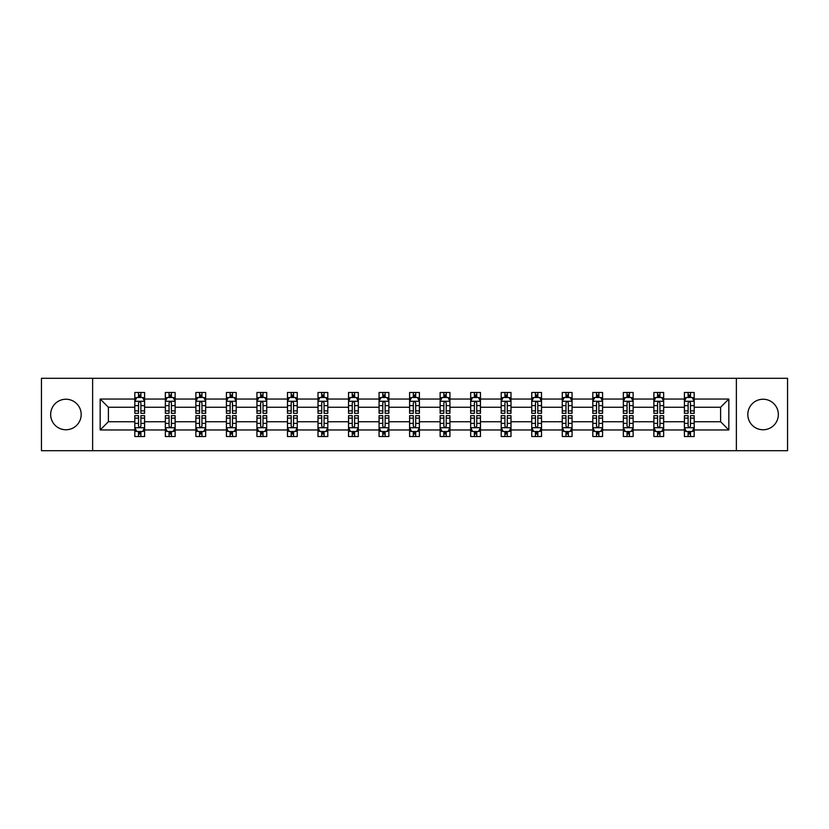 <?xml version="1.0" encoding="UTF-8"?>
<svg xmlns="http://www.w3.org/2000/svg" width="829" height="829" viewBox="0 0 829 829"><rect width="100%" height="100%" fill="white"/><g stroke="black" fill="none" stroke-linecap="round" stroke-linejoin="round"><path stroke-width="1.24" d="M763.084 399.236A15.264 15.264 0 0 0 747.82 414.5A15.264 15.264 0 0 0 763.084 429.764A15.264 15.264 0 0 0 778.348 414.5A15.264 15.264 0 0 0 763.084 399.236M65.916 399.236A15.264 15.264 0 0 0 50.652 414.5A15.264 15.264 0 0 0 65.916 429.764A15.264 15.264 0 0 0 81.18 414.5A15.264 15.264 0 0 0 65.916 399.236M736.37 378.293L41.45 378.293L41.45 450.707L787.55 450.707L787.55 378.293L736.37 378.293L736.37 450.707M694.194 429.961L694.194 421.743L720.608 421.743L728.836 429.961L694.194 429.961L694.194 436.52L690.474 436.52L690.474 431.526M92.63 450.707L92.63 378.293M684.402 429.961L663.656 429.961L663.656 421.743L684.402 421.743L684.402 436.52L694.194 436.52L694.194 431.298L692.35 431.298M663.656 429.961L663.656 436.52L659.936 436.52L659.936 431.526M653.874 429.961L633.128 429.961L633.128 421.743L653.874 421.743L653.874 436.52L663.656 436.52L663.656 431.298L661.822 431.298M633.128 429.961L633.128 436.52L629.408 436.52L629.408 431.526M623.335 429.961L602.59 429.961L602.59 421.743L623.335 421.743L623.335 436.52L633.128 436.52L633.128 431.298L631.284 431.298M602.59 429.961L602.59 436.52L598.87 436.52L598.87 431.526M592.808 429.961L572.062 429.961L572.062 421.743L592.808 421.743L592.808 436.52L602.59 436.52L602.59 431.298L600.756 431.298M572.062 429.961L572.062 436.52L568.342 436.52L568.342 431.526M562.269 429.961L541.524 429.961L541.524 421.743L562.269 421.743L562.269 436.52L572.062 436.52L572.062 431.298L570.217 431.298M541.524 429.961L541.524 436.52L537.803 436.52L537.803 431.526M531.741 429.961L510.996 429.961L510.996 421.743L531.741 421.743L531.741 436.52L541.524 436.52L541.524 431.298L539.689 431.298M510.996 429.961L510.996 436.52L507.275 436.52L507.275 431.526M501.203 429.961L480.457 429.961L480.457 421.743L501.203 421.743L501.203 436.52L510.996 436.52L510.996 431.298L509.151 431.298M480.457 429.961L480.457 436.52L476.737 436.52L476.737 431.526M470.675 429.961L449.929 429.961L449.929 421.743L470.675 421.743L470.675 436.52L480.457 436.52L480.457 431.298L478.623 431.298M449.929 429.961L449.929 436.52L446.209 436.52L446.209 431.526M440.137 429.961L419.391 429.961L419.391 421.743L440.137 421.743L440.137 436.52L449.929 436.52L449.929 431.298L448.085 431.298M419.391 429.961L419.391 436.52L415.671 436.52L415.671 431.526M409.609 429.961L388.863 429.961L388.863 421.743L409.609 421.743L409.609 436.52L419.391 436.52L419.391 431.298L417.557 431.298M388.863 429.961L388.863 436.52L385.143 436.52L385.143 431.526M379.071 429.961L358.325 429.961L358.325 421.743L379.071 421.743L379.071 436.52L388.863 436.52L388.863 431.298L387.019 431.298M358.325 429.961L358.325 436.52L354.605 436.52L354.605 431.526M348.543 429.961L327.797 429.961L327.797 421.743L348.543 421.743L348.543 436.52L358.325 436.52L358.325 431.298L356.491 431.298M327.797 429.961L327.797 436.52L324.077 436.52L324.077 431.526M318.004 429.961L297.259 429.961L297.259 421.743L318.004 421.743L318.004 436.52L327.797 436.52L327.797 431.298L325.952 431.298M297.259 429.961L297.259 436.52L293.539 436.52L293.539 431.526M287.476 429.961L266.731 429.961L266.731 421.743L287.476 421.743L287.476 436.52L297.259 436.52L297.259 431.298L295.425 431.298M266.731 429.961L266.731 436.52L263.011 436.52L263.011 431.526M256.938 429.961L236.192 429.961L236.192 421.743L256.938 421.743L256.938 436.52L266.731 436.52L266.731 431.298L264.886 431.298M236.192 429.961L236.192 436.52L232.472 436.52L232.472 431.526M226.41 429.961L205.665 429.961L205.665 421.743L226.41 421.743L226.41 436.52L236.192 436.52L236.192 431.298L234.358 431.298M205.665 429.961L205.665 436.52L201.944 436.52L201.944 431.526M195.872 429.961L175.126 429.961L175.126 421.743L195.872 421.743L195.872 436.52L205.665 436.52L205.665 431.298L203.82 431.298M175.126 429.961L175.126 436.52L171.406 436.52L171.406 431.526M165.344 429.961L144.598 429.961L144.598 421.743L165.344 421.743L165.344 436.52L175.126 436.52L175.126 431.298L173.292 431.298M144.598 429.961L144.598 436.52L140.878 436.52L140.878 431.526M134.806 429.961L100.164 429.961L100.164 399.039L134.806 399.039L134.806 407.257L108.392 407.257L108.392 421.743L134.806 421.743L134.806 436.52L144.598 436.52L144.598 431.298L142.754 431.298M136.65 397.702L134.806 397.702L134.806 392.48L134.806 399.039M138.526 397.474L138.526 392.48L134.806 392.48L144.598 392.48L144.598 399.039L165.344 399.039L165.344 392.48L175.126 392.48L175.126 399.039L195.872 399.039L195.872 392.48L205.665 392.48L205.665 399.039L226.41 399.039L226.41 392.48L236.192 392.48L236.192 399.039L256.938 399.039L256.938 392.48L266.731 392.48L266.731 399.039L287.476 399.039L287.476 392.48L297.259 392.48L297.259 399.039L318.004 399.039L318.004 392.48L327.797 392.48L327.797 399.039L348.543 399.039L348.543 392.48L358.325 392.48L358.325 399.039L379.071 399.039L379.071 392.48L388.863 392.48L388.863 399.039L409.609 399.039L409.609 392.48L419.391 392.48L419.391 399.039L440.137 399.039L440.137 392.48L449.929 392.48L449.929 399.039L470.675 399.039L470.675 392.48L480.457 392.48L480.457 399.039L501.203 399.039L501.203 392.48L510.996 392.48L510.996 399.039L531.741 399.039L531.741 392.48L541.524 392.48L541.524 399.039L562.269 399.039L562.269 392.48L572.062 392.48L572.062 399.039L592.808 399.039L592.808 392.48L602.59 392.48L602.59 399.039L623.335 399.039L623.335 392.48L633.128 392.48L633.128 399.039L653.874 399.039L653.874 392.48L663.656 392.48L663.656 399.039L684.402 399.039L684.402 392.48L694.194 392.48L694.194 399.039L728.836 399.039L728.836 429.961M684.402 399.039L684.402 407.257L663.656 407.257L663.656 399.039M653.874 399.039L653.874 407.257L633.128 407.257L633.128 399.039M623.335 399.039L623.335 407.257L602.59 407.257L602.59 399.039M592.808 399.039L592.808 407.257L572.062 407.257L572.062 399.039M562.269 399.039L562.269 407.257L541.524 407.257L541.524 399.039M531.741 399.039L531.741 407.257L510.996 407.257L510.996 399.039M501.203 399.039L501.203 407.257L480.457 407.257L480.457 399.039M470.675 399.039L470.675 407.257L449.929 407.257L449.929 399.039M440.137 399.039L440.137 407.257L419.391 407.257L419.391 399.039M409.609 399.039L409.609 407.257L388.863 407.257L388.863 399.039M379.071 399.039L379.071 407.257L358.325 407.257L358.325 399.039M348.543 399.039L348.543 407.257L327.797 407.257L327.797 399.039M318.004 399.039L318.004 407.257L297.259 407.257L297.259 399.039M287.476 399.039L287.476 407.257L266.731 407.257L266.731 399.039M256.938 399.039L256.938 407.257L236.192 407.257L236.192 399.039M226.41 399.039L226.41 407.257L205.665 407.257L205.665 399.039M195.872 399.039L195.872 407.257L175.126 407.257L175.126 399.039M165.344 399.039L165.344 407.257L144.598 407.257L144.598 399.039M100.164 399.039L108.392 407.257M720.608 421.743L720.608 407.257L694.194 407.257L694.194 399.039M688.122 397.371L690.474 397.371M657.594 397.371L659.936 397.371M627.056 397.371L629.408 397.371M596.528 397.371L598.87 397.371M565.989 397.371L568.342 397.371M535.461 397.371L537.803 397.371M504.923 397.371L507.275 397.371M474.395 397.371L476.737 397.371M443.857 397.371L446.209 397.371M413.329 397.371L415.671 397.371M382.791 397.371L385.143 397.371M352.263 397.371L354.605 397.371M321.725 397.371L324.077 397.371M291.197 397.371L293.539 397.371M260.658 397.371L263.011 397.371M230.13 397.371L232.472 397.371M199.592 397.371L201.944 397.371M169.064 397.371L171.406 397.371M138.526 397.371L140.878 397.371M138.526 431.629L140.878 431.629M169.064 431.629L171.406 431.629M199.592 431.629L201.944 431.629M230.13 431.629L232.472 431.629M260.658 431.629L263.011 431.629M291.197 431.629L293.539 431.629M321.725 431.629L324.077 431.629M352.263 431.629L354.605 431.629M382.791 431.629L385.143 431.629M413.329 431.629L415.671 431.629M443.857 431.629L446.209 431.629M474.395 431.629L476.737 431.629M504.923 431.629L507.275 431.629M535.461 431.629L537.803 431.629M565.989 431.629L568.342 431.629M596.528 431.629L598.87 431.629M627.056 431.629L629.408 431.629M657.594 431.629L659.936 431.629M688.122 431.629L690.474 431.629M108.392 421.743L100.164 429.961M728.836 399.039L720.608 407.257M140.878 395.029L138.526 395.029M134.806 410.873L134.806 413.329L138.526 413.329L138.526 410.873L134.806 410.873L134.806 407.257M144.598 407.257L144.598 413.329L140.878 413.329L140.878 402.853C140.101 401.35 139.313 401.35 138.526 402.853L138.526 410.873M142.754 397.702L144.598 397.702L144.598 392.48L140.878 392.48L140.878 397.474M144.598 401.391L142.64 397.474L136.764 397.474L134.806 401.391M138.526 433.971L140.878 433.971M144.598 418.127L144.598 415.671L140.878 415.671L140.878 418.127L144.598 418.127L144.598 421.743M134.806 421.743L134.806 415.671L138.526 415.671L138.526 426.147C139.313 427.65 140.091 427.65 140.878 426.147L140.878 418.127M136.65 431.298L134.806 431.298L134.806 436.52L138.526 436.52L138.526 431.526M134.806 427.609L136.764 431.526L142.64 431.526L144.598 427.609M171.406 395.029L169.064 395.029M167.178 397.702L165.344 397.702L165.344 392.48L169.064 392.48L169.064 397.474M165.344 410.873L165.344 413.329L169.064 413.329L169.064 410.873L165.344 410.873L165.344 407.257M175.126 407.257L175.126 413.329L171.406 413.329L171.406 402.853C170.629 401.35 169.841 401.35 169.064 402.853L169.064 410.873M173.292 397.702L175.126 397.702L175.126 392.48L171.406 392.48L171.406 397.474M175.126 401.391L173.168 397.474L167.303 397.474L165.344 401.391M201.944 395.029L199.592 395.029M197.716 397.702L195.872 397.702L195.872 392.48L199.592 392.48L199.592 397.474M195.872 410.873L195.872 413.329L199.592 413.329L199.592 410.873L195.872 410.873L195.872 407.257M205.665 407.257L205.665 413.329L201.944 413.329L201.944 402.853C201.157 401.35 200.38 401.35 199.592 402.853L199.592 410.873M203.82 397.702L205.665 397.702L205.665 392.48L201.944 392.48L201.944 397.474M205.665 401.391L203.706 397.474L197.83 397.474L195.872 401.391M169.064 433.971L171.406 433.971M175.126 418.127L175.126 415.671L171.406 415.671L171.406 418.127L175.126 418.127L175.126 421.743M165.344 421.743L165.344 415.671L169.064 415.671L169.064 426.147C169.841 427.65 170.629 427.65 171.406 426.147L171.406 418.127M167.178 431.298L165.344 431.298L165.344 436.52L169.064 436.52L169.064 431.526M165.344 427.609L167.303 431.526L173.168 431.526L175.126 427.609M199.592 433.971L201.944 433.971M205.665 418.127L205.665 415.671L201.944 415.671L201.944 418.127L205.665 418.127L205.665 421.743M195.872 421.743L195.872 415.671L199.592 415.671L199.592 426.147C200.38 427.65 201.157 427.65 201.944 426.147L201.944 418.127M197.716 431.298L195.872 431.298L195.872 436.52L199.592 436.52L199.592 431.526M195.872 427.609L197.83 431.526L203.706 431.526L205.665 427.609M232.472 395.029L230.13 395.029M228.244 397.702L226.41 397.702L226.41 392.48L230.13 392.48L230.13 397.474M226.41 410.873L226.41 413.329L230.13 413.329L230.13 410.873L226.41 410.873L226.41 407.257M236.192 407.257L236.192 413.329L232.472 413.329L232.472 402.853C231.695 401.35 230.908 401.35 230.13 402.853L230.13 410.873M234.358 397.702L236.192 397.702L236.192 392.48L232.472 392.48L232.472 397.474M236.192 401.391L234.234 397.474L228.369 397.474L226.41 401.391M230.13 433.971L232.472 433.971M236.192 418.127L236.192 415.671L232.472 415.671L232.472 418.127L236.192 418.127L236.192 421.743M226.41 421.743L226.41 415.671L230.13 415.671L230.13 426.147C230.908 427.65 231.695 427.65 232.472 426.147L232.472 418.127M228.244 431.298L226.41 431.298L226.41 436.52L230.13 436.52L230.13 431.526M226.41 427.609L228.369 431.526L234.234 431.526L236.192 427.609M263.011 395.029L260.658 395.029M258.783 397.702L256.938 397.702L256.938 392.48L260.658 392.48L260.658 397.474M256.938 410.873L256.938 413.329L260.658 413.329L260.658 410.873L256.938 410.873L256.938 407.257M266.731 407.257L266.731 413.329L263.011 413.329L263.011 402.853C262.223 401.35 261.446 401.35 260.658 402.853L260.658 410.873M264.886 397.702L266.731 397.702L266.731 392.48L263.011 392.48L263.011 397.474M266.731 401.391L264.772 397.474L258.897 397.474L256.938 401.391M260.658 433.971L263.011 433.971M266.731 418.127L266.731 415.671L263.011 415.671L263.011 418.127L266.731 418.127L266.731 421.743M256.938 421.743L256.938 415.671L260.658 415.671L260.658 426.147C261.446 427.65 262.223 427.65 263.011 426.147L263.011 418.127M258.783 431.298L256.938 431.298L256.938 436.52L260.658 436.52L260.658 431.526M256.938 427.609L258.897 431.526L264.772 431.526L266.731 427.609M293.539 395.029L291.197 395.029M289.311 397.702L287.476 397.702L287.476 392.48L291.197 392.48L291.197 397.474M287.476 410.873L287.476 413.329L291.197 413.329L291.197 410.873L287.476 410.873L287.476 407.257M297.259 407.257L297.259 413.329L293.539 413.329L293.539 402.853C292.761 401.35 291.974 401.35 291.197 402.853L291.197 410.873M295.425 397.702L297.259 397.702L297.259 392.48L293.539 392.48L293.539 397.474M297.259 401.391L295.3 397.474L289.435 397.474L287.476 401.391M291.197 433.971L293.539 433.971M297.259 418.127L297.259 415.671L293.539 415.671L293.539 418.127L297.259 418.127L297.259 421.743M287.476 421.743L287.476 415.671L291.197 415.671L291.197 426.147C291.974 427.65 292.761 427.65 293.539 426.147L293.539 418.127M289.311 431.298L287.476 431.298L287.476 436.52L291.197 436.52L291.197 431.526M287.476 427.609L289.435 431.526L295.3 431.526L297.259 427.609M324.077 395.029L321.725 395.029M319.849 397.702L318.004 397.702L318.004 392.48L321.725 392.48L321.725 397.474M318.004 410.873L318.004 413.329L321.725 413.329L321.725 410.873L318.004 410.873L318.004 407.257M327.797 407.257L327.797 413.329L324.077 413.329L324.077 402.853C323.289 401.35 322.512 401.35 321.725 402.853L321.725 410.873M325.952 397.702L327.797 397.702L327.797 392.48L324.077 392.48L324.077 397.474M327.797 401.391L325.838 397.474L319.963 397.474L318.004 401.391M321.725 433.971L324.077 433.971M327.797 418.127L327.797 415.671L324.077 415.671L324.077 418.127L327.797 418.127L327.797 421.743M318.004 421.743L318.004 415.671L321.725 415.671L321.725 426.147C322.512 427.65 323.289 427.65 324.077 426.147L324.077 418.127M319.849 431.298L318.004 431.298L318.004 436.52L321.725 436.52L321.725 431.526M318.004 427.609L319.963 431.526L325.838 431.526L327.797 427.609M354.605 395.029L352.263 395.029M350.377 397.702L348.543 397.702L348.543 392.48L352.263 392.48L352.263 397.474M348.543 410.873L348.543 413.329L352.263 413.329L352.263 410.873L348.543 410.873L348.543 407.257M358.325 407.257L358.325 413.329L354.605 413.329L354.605 402.853C353.828 401.35 353.04 401.35 352.263 402.853L352.263 410.873M356.491 397.702L358.325 397.702L358.325 392.48L354.605 392.48L354.605 397.474M358.325 401.391L356.366 397.474L350.501 397.474L348.543 401.391M352.263 433.971L354.605 433.971M358.325 418.127L358.325 415.671L354.605 415.671L354.605 418.127L358.325 418.127L358.325 421.743M348.543 421.743L348.543 415.671L352.263 415.671L352.263 426.147C353.04 427.65 353.828 427.65 354.605 426.147L354.605 418.127M350.377 431.298L348.543 431.298L348.543 436.52L352.263 436.52L352.263 431.526M348.543 427.609L350.501 431.526L356.366 431.526L358.325 427.609M385.143 395.029L382.791 395.029M380.915 397.702L379.071 397.702L379.071 392.48L382.791 392.48L382.791 397.474M379.071 410.873L379.071 413.329L382.791 413.329L382.791 410.873L379.071 410.873L379.071 407.257M388.863 407.257L388.863 413.329L385.143 413.329L385.143 402.853C384.355 401.35 383.578 401.35 382.791 402.853L382.791 410.873M387.019 397.702L388.863 397.702L388.863 392.48L385.143 392.48L385.143 397.474M388.863 401.391L386.905 397.474L381.029 397.474L379.071 401.391M382.791 433.971L385.143 433.971M388.863 418.127L388.863 415.671L385.143 415.671L385.143 418.127L388.863 418.127L388.863 421.743M379.071 421.743L379.071 415.671L382.791 415.671L382.791 426.147C383.578 427.65 384.355 427.65 385.143 426.147L385.143 418.127M380.915 431.298L379.071 431.298L379.071 436.52L382.791 436.52L382.791 431.526M379.071 427.609L381.029 431.526L386.905 431.526L388.863 427.609M415.671 395.029L413.329 395.029M411.443 397.702L409.609 397.702L409.609 392.48L413.329 392.48L413.329 397.474M409.609 410.873L409.609 413.329L413.329 413.329L413.329 410.873L409.609 410.873L409.609 407.257M419.391 407.257L419.391 413.329L415.671 413.329L415.671 402.853C414.894 401.35 414.106 401.35 413.329 402.853L413.329 410.873M417.557 397.702L419.391 397.702L419.391 392.48L415.671 392.48L415.671 397.474M419.391 401.391L417.433 397.474L411.567 397.474L409.609 401.391M413.329 433.971L415.671 433.971M419.391 418.127L419.391 415.671L415.671 415.671L415.671 418.127L419.391 418.127L419.391 421.743M409.609 421.743L409.609 415.671L413.329 415.671L413.329 426.147C414.106 427.65 414.894 427.65 415.671 426.147L415.671 418.127M411.443 431.298L409.609 431.298L409.609 436.52L413.329 436.52L413.329 431.526M409.609 427.609L411.567 431.526L417.433 431.526L419.391 427.609M446.209 395.029L443.857 395.029M441.981 397.702L440.137 397.702L440.137 392.48L443.857 392.48L443.857 397.474M440.137 410.873L440.137 413.329L443.857 413.329L443.857 410.873L440.137 410.873L440.137 407.257M449.929 407.257L449.929 413.329L446.209 413.329L446.209 402.853C445.422 401.35 444.645 401.35 443.857 402.853L443.857 410.873M448.085 397.702L449.929 397.702L449.929 392.48L446.209 392.48L446.209 397.474M449.929 401.391L447.971 397.474L442.095 397.474L440.137 401.391M443.857 433.971L446.209 433.971M449.929 418.127L449.929 415.671L446.209 415.671L446.209 418.127L449.929 418.127L449.929 421.743M440.137 421.743L440.137 415.671L443.857 415.671L443.857 426.147C444.645 427.65 445.422 427.65 446.209 426.147L446.209 418.127M441.981 431.298L440.137 431.298L440.137 436.52L443.857 436.52L443.857 431.526M440.137 427.609L442.095 431.526L447.971 431.526L449.929 427.609M476.737 395.029L474.395 395.029M472.509 397.702L470.675 397.702L470.675 392.48L474.395 392.48L474.395 397.474M470.675 410.873L470.675 413.329L474.395 413.329L474.395 410.873L470.675 410.873L470.675 407.257M480.457 407.257L480.457 413.329L476.737 413.329L476.737 402.853C475.96 401.35 475.172 401.35 474.395 402.853L474.395 410.873M478.623 397.702L480.457 397.702L480.457 392.48L476.737 392.48L476.737 397.474M480.457 401.391L478.499 397.474L472.634 397.474L470.675 401.391M474.395 433.971L476.737 433.971M480.457 418.127L480.457 415.671L476.737 415.671L476.737 418.127L480.457 418.127L480.457 421.743M470.675 421.743L470.675 415.671L474.395 415.671L474.395 426.147C475.172 427.65 475.96 427.65 476.737 426.147L476.737 418.127M472.509 431.298L470.675 431.298L470.675 436.52L474.395 436.52L474.395 431.526M470.675 427.609L472.634 431.526L478.499 431.526L480.457 427.609M507.275 395.029L504.923 395.029M503.048 397.702L501.203 397.702L501.203 392.48L504.923 392.48L504.923 397.474M501.203 410.873L501.203 413.329L504.923 413.329L504.923 410.873L501.203 410.873L501.203 407.257M510.996 407.257L510.996 413.329L507.275 413.329L507.275 402.853C506.488 401.35 505.711 401.35 504.923 402.853L504.923 410.873M509.151 397.702L510.996 397.702L510.996 392.48L507.275 392.48L507.275 397.474M510.996 401.391L509.037 397.474L503.162 397.474L501.203 401.391M504.923 433.971L507.275 433.971M510.996 418.127L510.996 415.671L507.275 415.671L507.275 418.127L510.996 418.127L510.996 421.743M501.203 421.743L501.203 415.671L504.923 415.671L504.923 426.147C505.711 427.65 506.488 427.65 507.275 426.147L507.275 418.127M503.048 431.298L501.203 431.298L501.203 436.52L504.923 436.52L504.923 431.526M501.203 427.609L503.162 431.526L509.037 431.526L510.996 427.609M537.803 395.029L535.461 395.029M533.575 397.702L531.741 397.702L531.741 392.48L535.461 392.48L535.461 397.474M531.741 410.873L531.741 413.329L535.461 413.329L535.461 410.873L531.741 410.873L531.741 407.257M541.524 407.257L541.524 413.329L537.803 413.329L537.803 402.853C537.026 401.35 536.239 401.35 535.461 402.853L535.461 410.873M539.689 397.702L541.524 397.702L541.524 392.48L537.803 392.48L537.803 397.474M541.524 401.391L539.565 397.474L533.7 397.474L531.741 401.391M535.461 433.971L537.803 433.971M541.524 418.127L541.524 415.671L537.803 415.671L537.803 418.127L541.524 418.127L541.524 421.743M531.741 421.743L531.741 415.671L535.461 415.671L535.461 426.147C536.239 427.65 537.026 427.65 537.803 426.147L537.803 418.127M533.575 431.298L531.741 431.298L531.741 436.52L535.461 436.52L535.461 431.526M531.741 427.609L533.7 431.526L539.565 431.526L541.524 427.609M568.342 395.029L565.989 395.029M564.114 397.702L562.269 397.702L562.269 392.48L565.989 392.48L565.989 397.474M562.269 410.873L562.269 413.329L565.989 413.329L565.989 410.873L562.269 410.873L562.269 407.257M572.062 407.257L572.062 413.329L568.342 413.329L568.342 402.853C567.554 401.35 566.777 401.35 565.989 402.853L565.989 410.873M570.217 397.702L572.062 397.702L572.062 392.48L568.342 392.48L568.342 397.474M572.062 401.391L570.103 397.474L564.228 397.474L562.269 401.391M565.989 433.971L568.342 433.971M572.062 418.127L572.062 415.671L568.342 415.671L568.342 418.127L572.062 418.127L572.062 421.743M562.269 421.743L562.269 415.671L565.989 415.671L565.989 426.147C566.777 427.65 567.554 427.65 568.342 426.147L568.342 418.127M564.114 431.298L562.269 431.298L562.269 436.52L565.989 436.52L565.989 431.526M562.269 427.609L564.228 431.526L570.103 431.526L572.062 427.609M598.87 395.029L596.528 395.029M594.642 397.702L592.808 397.702L592.808 392.48L596.528 392.48L596.528 397.474M592.808 410.873L592.808 413.329L596.528 413.329L596.528 410.873L592.808 410.873L592.808 407.257M602.59 407.257L602.59 413.329L598.87 413.329L598.87 402.853C598.092 401.35 597.305 401.35 596.528 402.853L596.528 410.873M600.756 397.702L602.59 397.702L602.59 392.48L598.87 392.48L598.87 397.474M602.59 401.391L600.631 397.474L594.766 397.474L592.808 401.391M596.528 433.971L598.87 433.971M602.59 418.127L602.59 415.671L598.87 415.671L598.87 418.127L602.59 418.127L602.59 421.743M592.808 421.743L592.808 415.671L596.528 415.671L596.528 426.147C597.305 427.65 598.092 427.65 598.87 426.147L598.87 418.127M594.642 431.298L592.808 431.298L592.808 436.52L596.528 436.52L596.528 431.526M592.808 427.609L594.766 431.526L600.631 431.526L602.59 427.609M629.408 395.029L627.056 395.029M625.18 397.702L623.335 397.702L623.335 392.48L627.056 392.48L627.056 397.474M623.335 410.873L623.335 413.329L627.056 413.329L627.056 410.873L623.335 410.873L623.335 407.257M633.128 407.257L633.128 413.329L629.408 413.329L629.408 402.853C628.62 401.35 627.843 401.35 627.056 402.853L627.056 410.873M631.284 397.702L633.128 397.702L633.128 392.48L629.408 392.48L629.408 397.474M633.128 401.391L631.17 397.474L625.294 397.474L623.335 401.391M627.056 433.971L629.408 433.971M633.128 418.127L633.128 415.671L629.408 415.671L629.408 418.127L633.128 418.127L633.128 421.743M623.335 421.743L623.335 415.671L627.056 415.671L627.056 426.147C627.843 427.65 628.62 427.65 629.408 426.147L629.408 418.127M625.18 431.298L623.335 431.298L623.335 436.52L627.056 436.52L627.056 431.526M623.335 427.609L625.294 431.526L631.17 431.526L633.128 427.609M659.936 395.029L657.594 395.029M655.708 397.702L653.874 397.702L653.874 392.48L657.594 392.48L657.594 397.474M653.874 410.873L653.874 413.329L657.594 413.329L657.594 410.873L653.874 410.873L653.874 407.257M663.656 407.257L663.656 413.329L659.936 413.329L659.936 402.853C659.159 401.35 658.371 401.35 657.594 402.853L657.594 410.873M661.822 397.702L663.656 397.702L663.656 392.48L659.936 392.48L659.936 397.474M663.656 401.391L661.697 397.474L655.832 397.474L653.874 401.391M657.594 433.971L659.936 433.971M663.656 418.127L663.656 415.671L659.936 415.671L659.936 418.127L663.656 418.127L663.656 421.743M653.874 421.743L653.874 415.671L657.594 415.671L657.594 426.147C658.371 427.65 659.159 427.65 659.936 426.147L659.936 418.127M655.708 431.298L653.874 431.298L653.874 436.52L657.594 436.52L657.594 431.526M653.874 427.609L655.832 431.526L661.697 431.526L663.656 427.609M690.474 395.029L688.122 395.029M686.246 397.702L684.402 397.702L684.402 392.48L688.122 392.48L688.122 397.474M684.402 410.873L684.402 413.329L688.122 413.329L688.122 410.873L684.402 410.873L684.402 407.257M694.194 407.257L694.194 413.329L690.474 413.329L690.474 402.853C689.687 401.35 688.909 401.35 688.122 402.853L688.122 410.873M692.35 397.702L694.194 397.702L694.194 392.48L690.474 392.48L690.474 397.474M694.194 401.391L692.236 397.474L686.36 397.474L684.402 401.391M688.122 433.971L690.474 433.971M694.194 418.127L694.194 415.671L690.474 415.671L690.474 418.127L694.194 418.127L694.194 421.743M684.402 421.743L684.402 415.671L688.122 415.671L688.122 426.147C688.899 427.65 689.687 427.65 690.474 426.147L690.474 418.127M686.246 431.298L684.402 431.298L684.402 436.52L688.122 436.52L688.122 431.526M684.402 427.609L686.36 431.526L692.236 431.526L694.194 427.609M144.547 401.288L134.858 401.288M144.598 410.873L140.878 410.873M138.526 405.63L134.806 405.63M144.598 405.63L140.878 405.63M140.878 396.272L138.526 396.272M134.858 427.712L144.547 427.712M134.806 418.127L138.526 418.127M140.878 423.37L144.598 423.37M134.806 423.37L138.526 423.37M138.526 432.728L140.878 432.728M175.085 401.288L165.396 401.288M175.126 410.873L171.406 410.873M169.064 405.63L165.344 405.63M175.126 405.63L171.406 405.63M171.406 396.272L169.064 396.272M205.613 401.288L195.924 401.288M205.665 410.873L201.944 410.873M199.592 405.63L195.872 405.63M205.665 405.63L201.944 405.63M201.944 396.272L199.592 396.272M165.396 427.712L175.085 427.712M165.344 418.127L169.064 418.127M171.406 423.37L175.126 423.37M165.344 423.37L169.064 423.37M169.064 432.728L171.406 432.728M195.924 427.712L205.613 427.712M195.872 418.127L199.592 418.127M201.944 423.37L205.665 423.37M195.872 423.37L199.592 423.37M199.592 432.728L201.944 432.728M236.151 401.288L226.462 401.288M236.192 410.873L232.472 410.873M230.13 405.63L226.41 405.63M236.192 405.63L232.472 405.63M232.472 396.272L230.13 396.272M226.462 427.712L236.151 427.712M226.41 418.127L230.13 418.127M232.472 423.37L236.192 423.37M226.41 423.37L230.13 423.37M230.13 432.728L232.472 432.728M266.679 401.288L256.99 401.288M266.731 410.873L263.011 410.873M260.658 405.63L256.938 405.63M266.731 405.63L263.011 405.63M263.011 396.272L260.658 396.272M256.99 427.712L266.679 427.712M256.938 418.127L260.658 418.127M263.011 423.37L266.731 423.37M256.938 423.37L260.658 423.37M260.658 432.728L263.011 432.728M297.217 401.288L287.528 401.288M297.259 410.873L293.539 410.873M291.197 405.63L287.476 405.63M297.259 405.63L293.539 405.63M293.539 396.272L291.197 396.272M287.528 427.712L297.217 427.712M287.476 418.127L291.197 418.127M293.539 423.37L297.259 423.37M287.476 423.37L291.197 423.37M291.197 432.728L293.539 432.728M327.745 401.288L318.056 401.288M327.797 410.873L324.077 410.873M321.725 405.63L318.004 405.63M327.797 405.63L324.077 405.63M324.077 396.272L321.725 396.272M318.056 427.712L327.745 427.712M318.004 418.127L321.725 418.127M324.077 423.37L327.797 423.37M318.004 423.37L321.725 423.37M321.725 432.728L324.077 432.728M358.283 401.288L348.594 401.288M358.325 410.873L354.605 410.873M352.263 405.63L348.543 405.63M358.325 405.63L354.605 405.63M354.605 396.272L352.263 396.272M348.594 427.712L358.283 427.712M348.543 418.127L352.263 418.127M354.605 423.37L358.325 423.37M348.543 423.37L352.263 423.37M352.263 432.728L354.605 432.728M388.811 401.288L379.122 401.288M388.863 410.873L385.143 410.873M382.791 405.63L379.071 405.63M388.863 405.63L385.143 405.63M385.143 396.272L382.791 396.272M379.122 427.712L388.811 427.712M379.071 418.127L382.791 418.127M385.143 423.37L388.863 423.37M379.071 423.37L382.791 423.37M382.791 432.728L385.143 432.728M419.339 401.288L409.661 401.288M419.391 410.873L415.671 410.873M413.329 405.63L409.609 405.63M419.391 405.63L415.671 405.63M415.671 396.272L413.329 396.272M409.661 427.712L419.339 427.712M409.609 418.127L413.329 418.127M415.671 423.37L419.391 423.37M409.609 423.37L413.329 423.37M413.329 432.728L415.671 432.728M449.878 401.288L440.189 401.288M449.929 410.873L446.209 410.873M443.857 405.63L440.137 405.63M449.929 405.63L446.209 405.63M446.209 396.272L443.857 396.272M440.189 427.712L449.878 427.712M440.137 418.127L443.857 418.127M446.209 423.37L449.929 423.37M440.137 423.37L443.857 423.37M443.857 432.728L446.209 432.728M480.405 401.288L470.717 401.288M480.457 410.873L476.737 410.873M474.395 405.63L470.675 405.63M480.457 405.63L476.737 405.63M476.737 396.272L474.395 396.272M470.717 427.712L480.405 427.712M470.675 418.127L474.395 418.127M476.737 423.37L480.457 423.37M470.675 423.37L474.395 423.37M474.395 432.728L476.737 432.728M510.944 401.288L501.255 401.288M510.996 410.873L507.275 410.873M504.923 405.63L501.203 405.63M510.996 405.63L507.275 405.63M507.275 396.272L504.923 396.272M501.255 427.712L510.944 427.712M501.203 418.127L504.923 418.127M507.275 423.37L510.996 423.37M501.203 423.37L504.923 423.37M504.923 432.728L507.275 432.728M541.472 401.288L531.783 401.288M541.524 410.873L537.803 410.873M535.461 405.63L531.741 405.63M541.524 405.63L537.803 405.63M537.803 396.272L535.461 396.272M531.783 427.712L541.472 427.712M531.741 418.127L535.461 418.127M537.803 423.37L541.524 423.37M531.741 423.37L535.461 423.37M535.461 432.728L537.803 432.728M572.01 401.288L562.321 401.288M572.062 410.873L568.342 410.873M565.989 405.63L562.269 405.63M572.062 405.63L568.342 405.63M568.342 396.272L565.989 396.272M562.321 427.712L572.01 427.712M562.269 418.127L565.989 418.127M568.342 423.37L572.062 423.37M562.269 423.37L565.989 423.37M565.989 432.728L568.342 432.728M602.538 401.288L592.849 401.288M602.59 410.873L598.87 410.873M596.528 405.63L592.808 405.63M602.59 405.63L598.87 405.63M598.87 396.272L596.528 396.272M592.849 427.712L602.538 427.712M592.808 418.127L596.528 418.127M598.87 423.37L602.59 423.37M592.808 423.37L596.528 423.37M596.528 432.728L598.87 432.728M633.076 401.288L623.387 401.288M633.128 410.873L629.408 410.873M627.056 405.63L623.335 405.63M633.128 405.63L629.408 405.63M629.408 396.272L627.056 396.272M623.387 427.712L633.076 427.712M623.335 418.127L627.056 418.127M629.408 423.37L633.128 423.37M623.335 423.37L627.056 423.37M627.056 432.728L629.408 432.728M663.604 401.288L653.915 401.288M663.656 410.873L659.936 410.873M657.594 405.63L653.874 405.63M663.656 405.63L659.936 405.63M659.936 396.272L657.594 396.272M653.915 427.712L663.604 427.712M653.874 418.127L657.594 418.127M659.936 423.37L663.656 423.37M653.874 423.37L657.594 423.37M657.594 432.728L659.936 432.728M694.142 401.288L684.453 401.288M694.194 410.873L690.474 410.873M688.122 405.63L684.402 405.63M694.194 405.63L690.474 405.63M690.474 396.272L688.122 396.272M684.453 427.712L694.142 427.712M684.402 418.127L688.122 418.127M690.474 423.37L694.194 423.37M684.402 423.37L688.122 423.37M688.122 432.728L690.474 432.728"/></g></svg>
